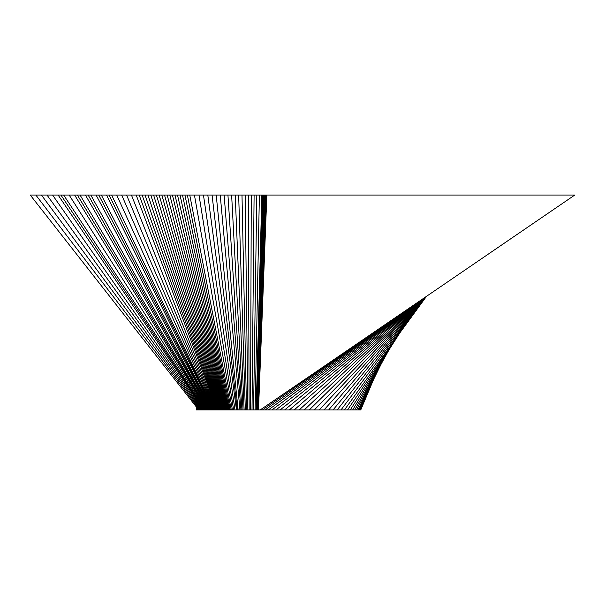 <?xml version="1.0" encoding="UTF-8"?>
<svg xmlns="http://www.w3.org/2000/svg" width="605" height="605" viewBox="0 0 605 605"><rect width="100%" height="100%" fill="white"/><g stroke="black" fill="none" stroke-linecap="round" stroke-linejoin="round"><path stroke-width="0.91" d="M426.533 296.306L399.935 332.758L389.053 349.758L381.445 363.499L373.565 379.501L360.754 409.948L196.451 409.948L196.814 407.543M262.419 409.948L374.843 331.623L574.75 195.052L30.25 195.052L198.697 409.948M266.85 195.052L258.494 409.948M111.645 195.052L213.988 409.948M106.518 195.052L212.726 409.948M101.33 195.052L212.098 409.948M96.089 195.052L210.82 409.948M90.788 195.052L210.177 409.948M85.441 195.052L208.838 409.948M80.049 195.052L208.15 409.948M74.619 195.052L206.706 409.948M63.646 195.052L205.163 409.948M58.125 195.052L203.507 409.948M197.722 408.708L197.601 409.948M361.374 408.292L360.716 409.948M365.473 398.022L360.421 409.948M369.542 388.433L359.854 409.948M373.565 379.501L359.007 409.948M377.535 371.205L357.873 409.948M381.445 363.499L356.443 409.948M385.287 356.36L354.704 409.948M389.053 349.758L352.639 409.948M392.758 343.64L350.25 409.948M396.381 337.983L347.512 409.948M399.935 332.758L344.434 409.948M420.112 304.686L340.986 409.948M423.795 299.785L337.182 409.948M426.495 296.337L333.052 409.948M426.17 296.556L328.644 409.948M425.565 296.964L324.015 409.948M424.672 297.577L319.206 409.948M423.477 298.394L314.267 409.948M421.972 299.422L309.246 409.948M420.135 300.677L304.186 409.948M417.949 302.175L299.15 409.948M415.385 303.922L294.174 409.948M412.406 305.964L289.311 409.948M408.965 308.308L284.6 409.948M405.025 311L280.1 409.948M400.51 314.086L275.865 409.948M395.345 317.617L271.925 409.948M389.431 321.656L268.34 409.948M382.647 326.292L265.156 409.948M374.843 331.623L260.188 409.948M266.608 195.052L258.38 409.948M266.359 195.052L258.259 409.948M266.117 195.052L258.146 409.948M265.867 195.052L258.032 409.948M265.625 195.052L257.911 409.948M265.376 195.052L257.798 409.948M265.134 195.052L257.685 409.948M264.884 195.052L257.564 409.948M264.635 195.052L257.45 409.948M264.385 195.052L257.337 409.948M264.135 195.052L257.223 409.948M263.886 195.052L257.102 409.948M263.636 195.052L256.989 409.948M263.387 195.052L256.875 409.948M263.13 195.052L256.754 409.948M262.873 195.052L256.641 409.948M262.623 195.052L256.528 409.948M262.358 195.052L256.407 409.948M262.101 195.052L256.293 409.948M261.844 195.052L256.18 409.948M259.394 195.052L255.121 409.948M256.815 195.052L253.563 409.948M254.1 195.052L252.013 409.948M251.264 195.052L250.576 409.948M248.3 195.052L249.147 409.948M245.207 195.052L247.838 409.948M241.992 195.052L246.522 409.948M238.657 195.052L245.327 409.948M235.209 195.052L244.125 409.948M231.632 195.052L243.029 409.948M227.941 195.052L241.932 409.948M224.137 195.052L240.934 409.948M220.22 195.052L239.935 409.948M216.197 195.052L238.12 409.948M212.052 195.052L237.296 409.948M207.81 195.052L236.472 409.948M203.454 195.052L234.982 409.948M198.992 195.052L233.628 409.948M194.432 195.052L232.411 409.948M189.766 195.052L231.299 409.948M187.368 195.052L230.293 409.948M184.941 195.052L229.378 409.948M182.491 195.052L228.531 409.948M180.01 195.052L227.745 409.948M177.499 195.052L227.004 409.948M174.966 195.052L226.3 409.948M172.402 195.052L225.612 409.948M169.808 195.052L224.931 409.948M167.184 195.052L224.258 409.948M164.53 195.052L223.593 409.948M161.838 195.052L222.935 409.948M159.123 195.052L222.277 409.948M156.377 195.052L221.619 409.948M153.594 195.052L220.969 409.948M150.774 195.052L220.326 409.948M147.93 195.052L219.683 409.948M145.041 195.052L219.04 409.948M142.13 195.052L218.405 409.948M139.173 195.052L217.77 409.948M136.186 195.052L217.135 409.948M131.436 195.052L216.507 409.948M126.604 195.052L215.872 409.948M121.696 195.052L215.244 409.948M116.704 195.052L214.616 409.948M109.112 195.052L213.361 409.948M98.744 195.052L211.463 409.948M88.148 195.052L209.512 409.948M77.364 195.052L207.439 409.948M69.151 195.052L205.95 409.948M60.916 195.052L204.354 409.948M52.574 195.052L202.622 409.948M47.008 195.052L201.707 409.948M41.427 195.052L200.747 409.948M35.839 195.052L199.741 409.948"/></g></svg>
